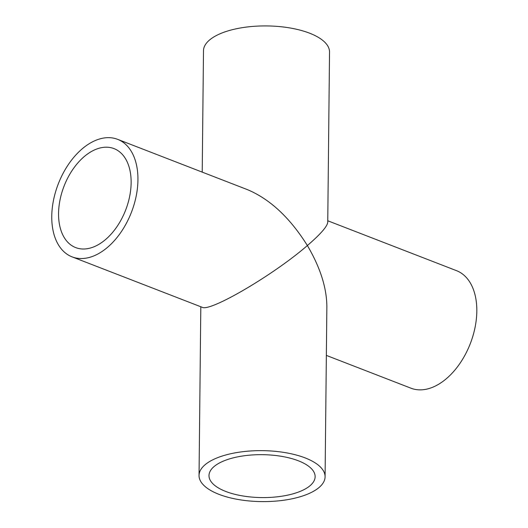 <?xml version="1.0" encoding="UTF-8"?>
<svg xmlns="http://www.w3.org/2000/svg" width="528" height="528" viewBox="0 0 528 528"><rect width="100%" height="100%" fill="white"/><g stroke="black" fill="none" stroke-linecap="round" stroke-linejoin="round"><path stroke-width="0.79" d="M298.346 460.786A53.071 21.457 -179.4 0 0 241.058 456.238A53.071 21.457 -179.4 0 0 208.996 475.57A53.071 21.457 -179.4 0 0 261.842 497.581A53.071 21.457 -179.4 0 0 315.13 476.678A53.071 21.457 -179.4 0 0 298.346 460.786M327.763 220.77L456.496 270.659A63.023 39.23 111.2 0 1 470.309 343.596A63.023 39.23 111.2 0 1 410.956 388.192L326.357 355.403M325.083 476.784A63.023 25.476 -179.4 0 0 305.151 457.908A63.023 25.476 -179.4 0 0 237.125 452.509A63.023 25.476 -179.4 0 0 199.043 475.464A63.023 25.476 -179.4 0 0 261.796 501.6A63.023 25.476 -179.4 0 0 325.083 476.784L326.865 306.656C326.726 287.773 320.232 267.406 307.375 245.546C320.582 234.161 327.373 226.38 327.749 222.196L329.531 52.061A63.023 25.476 -179.4 0 0 309.599 33.185A63.023 25.476 -179.4 0 0 241.573 27.786A63.023 25.476 -179.4 0 0 203.491 50.741L202.217 172.121M117.625 139.339L247.678 189.737C270.178 199.287 290.077 217.886 307.375 245.546C273.821 274.771 209.887 312.272 202.138 307.27L72.079 256.865A63.023 39.23 111.2 0 1 51.764 216.322A63.023 39.23 111.2 0 1 95.456 140.461A63.023 39.23 111.2 0 1 117.625 139.339A63.023 39.23 111.2 0 1 131.432 212.282A63.023 39.23 111.2 0 1 72.079 256.865M131.135 182.767A53.071 33.04 111.2 0 1 112.246 232.828A53.071 33.04 111.2 0 1 75.676 247.592A53.071 33.04 111.2 0 1 60.034 199.868A53.071 33.04 111.2 0 1 95.357 149.563A53.071 33.04 111.2 0 1 114.028 148.619A53.071 33.04 111.2 0 1 131.135 182.767M200.812 306.755L199.043 475.464"/></g></svg>
